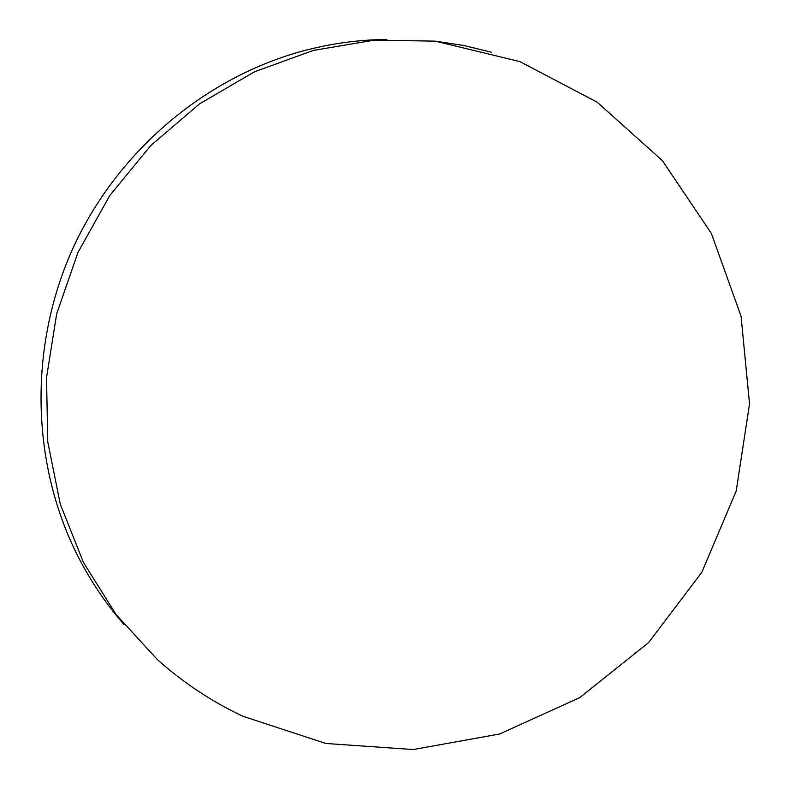 <?xml version="1.0" encoding="UTF-8"?>
<svg xmlns="http://www.w3.org/2000/svg" width="789" height="789" viewBox="0 0 789 789"><rect width="100%" height="100%" fill="white"/><g stroke="black" fill="none" stroke-linecap="round" stroke-linejoin="round"><path stroke-width="1.18" d="M491.498 52.252L463.685 45.486L435.232 41.136L374.302 40.16L313.371 50.407L254.462 71.799L199.607 103.823L150.788 145.531L109.75 195.603L78.012 252.332L56.69 313.746L46.521 377.684L47.774 441.889L60.27 504.151L83.417 562.399L116.239 614.759L157.445 659.643C183.156 682.623 211.649 701.5 242.904 716.274L325.896 743.475L413.249 749.55L499.624 733.997L579.728 697.634L648.558 642.621L701.825 572.311L736.196 491.034L749.53 403.85L741.049 316.162L711.343 233.396L662.356 160.611L597.184 102.195L519.892 61.601L435.232 41.136M124.06 624.622C106.446 604.433 91.366 582.233 78.811 558.01C31.333 465.766 28.009 348.817 72.263 249.758C116.92 150.867 206.54 75.675 307.029 49.885C333.471 43.168 360.09 39.697 386.876 39.45"/></g></svg>
